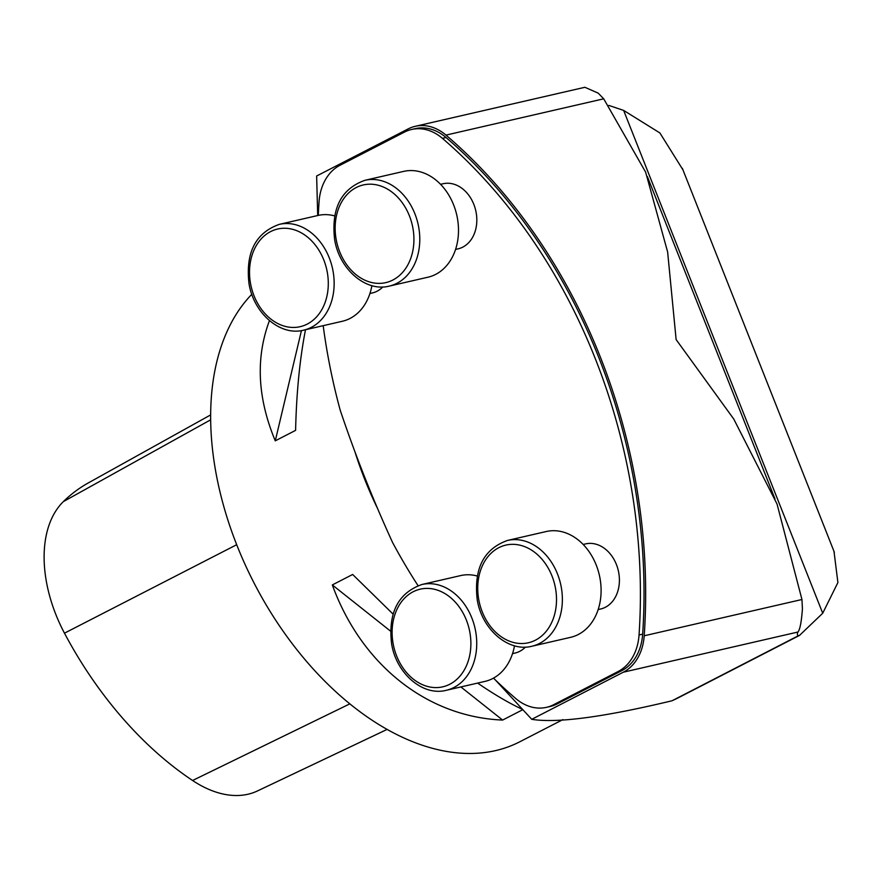 <?xml version="1.0" encoding="UTF-8"?>
<svg xmlns="http://www.w3.org/2000/svg" width="882" height="882" viewBox="0 0 882 882"><rect width="100%" height="100%" fill="white"/><g stroke="black" fill="none" stroke-linecap="round" stroke-linejoin="round"><path stroke-width="1.32" d="M251.811 294.29A263.068 163.765 62.8 0 0 236.894 545.219A263.068 163.765 62.8 0 0 519.928 741.718L562.881 719.613M305.492 329.747C299.737 359.393 296.44 392.942 295.602 430.361L275.272 440.835C257.434 398.025 255.493 357.96 269.451 320.629M522.673 709.745L502.619 720.065C427.086 716.956 361.4 664.841 332.316 584.931L352.657 574.469L393.063 614.092M477.625 683.087C494.107 694.377 508.969 703.108 522.21 709.26M210.622 414.926L88.321 482.917A292.681 182.199 62.8 0 0 63.383 501.593A117.295 73.019 62.8 0 0 64.474 633.177A292.681 182.199 62.8 0 0 192.585 780.493A117.295 73.019 62.8 0 0 257.467 790.945L387.187 729.37M275.272 440.835L301.446 330.596M502.619 720.065L460.878 686.946M390.517 631.115L332.316 584.931M418.035 585.637A501.086 387.319 -103 0 1 392.578 542.496C372.899 499.565 355.435 455.476 340.22 410.251A501.086 387.319 -103 0 1 323.187 325.678M833.997 551.382L837.9 582.55L822.719 613.233L799.61 635.327L798.21 635.823A141.969 17.386 158.4 0 1 797.526 634.897A141.969 17.386 158.4 0 1 797.99 632.019L623.276 672.216A50.109 38.731 -103 0 0 644.202 635.79A503.17 388.94 -103 0 0 445.972 135.1A50.109 38.731 -103 0 0 415.235 126.313A50.109 38.731 -103 0 0 408.168 128.904L316.638 176.003L317.696 215.528M608.856 105.421L623.64 110.415L659.89 132.95L682.911 169.785M584.931 87.296L598.239 93.161L603.707 98.817L445.972 135.1M603.707 98.817L645.624 172.111L667.641 252.031L676.13 339.581L733.769 419.06L777.031 504.008L801.947 599.506L802.422 608.878C801.484 621.733 800.007 629.439 797.99 632.019M799.621 635.349L678.379 697.739A296.473 184.559 -117.2 0 1 671.996 700.782L798.21 635.823M493.479 678.137A501.086 387.319 -103 0 0 515.683 698.467A50.109 38.731 -103 0 0 546.498 707.331A50.109 38.731 -103 0 0 553.576 704.74L618.106 671.533A50.109 38.731 -103 0 0 639.042 634.985A501.086 387.319 -103 0 0 442.411 138.342A50.109 38.731 -103 0 0 411.596 129.478A50.109 38.731 -103 0 0 404.518 132.068L339.989 165.287A50.109 38.731 -103 0 0 319.052 201.824A501.086 387.319 -103 0 0 318.292 215.395M546.498 707.331L550.114 706.504A50.109 38.731 -103 0 0 557.181 703.902L621.722 670.695A50.109 38.731 -103 0 0 642.658 634.147A501.086 387.319 -103 0 0 446.027 137.515A50.109 38.731 -103 0 0 415.202 128.651L411.596 129.478M495.276 679.879L531.747 719.315L623.276 672.216M531.747 719.315C556.674 723.383 603.42 717.209 671.996 700.782M369.933 293.497L372.425 292.923A33.406 25.821 -103 0 0 382.832 286.948M455.564 249.43L458.056 248.856A33.406 25.821 -103 0 0 475.729 210.511A33.406 25.821 -103 0 0 443.073 183.743L440.581 184.316M598.15 609.572L600.642 608.999A33.406 25.821 -103 0 0 618.315 570.654A33.406 25.821 -103 0 0 585.67 543.885L583.167 544.459M512.519 653.639L515.011 653.066A33.406 25.821 -103 0 0 525.429 647.09M477.228 576.023A54.287 41.961 -103 0 0 460.625 575.593L421.905 584.501A54.287 41.961 77 0 1 473.59 622.913A54.287 41.961 77 0 1 453.91 687.497A54.287 41.961 77 0 1 446.248 690.308L484.968 681.4A54.287 41.961 -103 0 0 492.63 678.589A54.287 41.961 -103 0 0 514.493 645.789M531.879 646.241L570.599 637.333A54.287 41.961 -103 0 0 578.261 634.522A54.287 41.961 -103 0 0 597.952 569.937A54.287 41.961 -103 0 0 546.256 531.526L507.536 540.434A54.287 41.961 77 0 1 559.221 578.846A54.287 41.961 77 0 1 539.541 643.43A54.287 41.961 77 0 1 531.879 646.241C508.352 652.415 481.881 629.307 477.228 599.738C473.667 568.681 483.766 548.924 507.536 540.434M389.282 286.099L428.013 277.191A54.287 41.961 -103 0 0 435.675 274.379A54.287 41.961 -103 0 0 455.355 209.795A54.287 41.961 -103 0 0 403.669 171.384L364.939 180.303A54.287 41.961 77 0 1 416.635 218.703A54.287 41.961 77 0 1 396.944 283.287A54.287 41.961 77 0 1 389.282 286.099C365.765 292.273 339.294 269.164 334.642 239.595C331.081 208.549 341.18 188.781 364.939 180.303M334.631 215.892A54.287 41.961 -103 0 0 318.038 215.451L279.318 224.359A54.287 41.961 77 0 1 331.004 262.77A54.287 41.961 77 0 1 311.313 327.354A54.287 41.961 77 0 1 303.651 330.166L342.381 321.257A54.287 41.961 -103 0 0 350.044 318.446A54.287 41.961 -103 0 0 371.895 285.658M354.917 451.727A263.068 163.765 62.8 0 0 364.751 479.422A263.068 163.765 62.8 0 0 377.529 508.44M64.474 633.177L236.696 544.701M192.585 780.493L349.9 703.825M63.383 501.593L210.644 419.821M822.719 613.233L623.64 110.415M644.202 635.79L801.947 599.506M557.181 703.902L553.576 704.74M621.722 670.695L618.106 671.533M642.658 634.147L639.042 634.985M446.027 137.515L442.411 138.342M449.798 684.245A50.109 38.731 -103 0 0 452.532 599.341A50.109 38.731 -103 0 0 392.137 630.421A50.109 38.731 -103 0 0 449.798 684.245M535.429 640.178A50.109 38.731 -103 0 0 538.163 555.274A50.109 38.731 -103 0 0 477.768 586.354A50.109 38.731 -103 0 0 535.429 640.178M392.843 280.035A50.109 38.731 -103 0 0 395.577 195.131A50.109 38.731 -103 0 0 335.182 226.211A50.109 38.731 -103 0 0 392.843 280.035M307.212 324.102A50.109 38.731 -103 0 0 309.946 239.198A50.109 38.731 -103 0 0 249.551 270.278A50.109 38.731 -103 0 0 307.212 324.102M834.361 552.297L682.337 168.33M774.98 498.925L647.322 176.499M415.235 126.313L584.931 87.274M446.248 690.308C422.721 696.482 396.25 673.374 391.597 643.805C388.036 612.747 398.146 592.98 421.905 584.501M303.651 330.166C280.134 336.34 253.663 313.231 249.011 283.662C245.45 252.616 255.548 232.848 279.318 224.359"/></g></svg>
